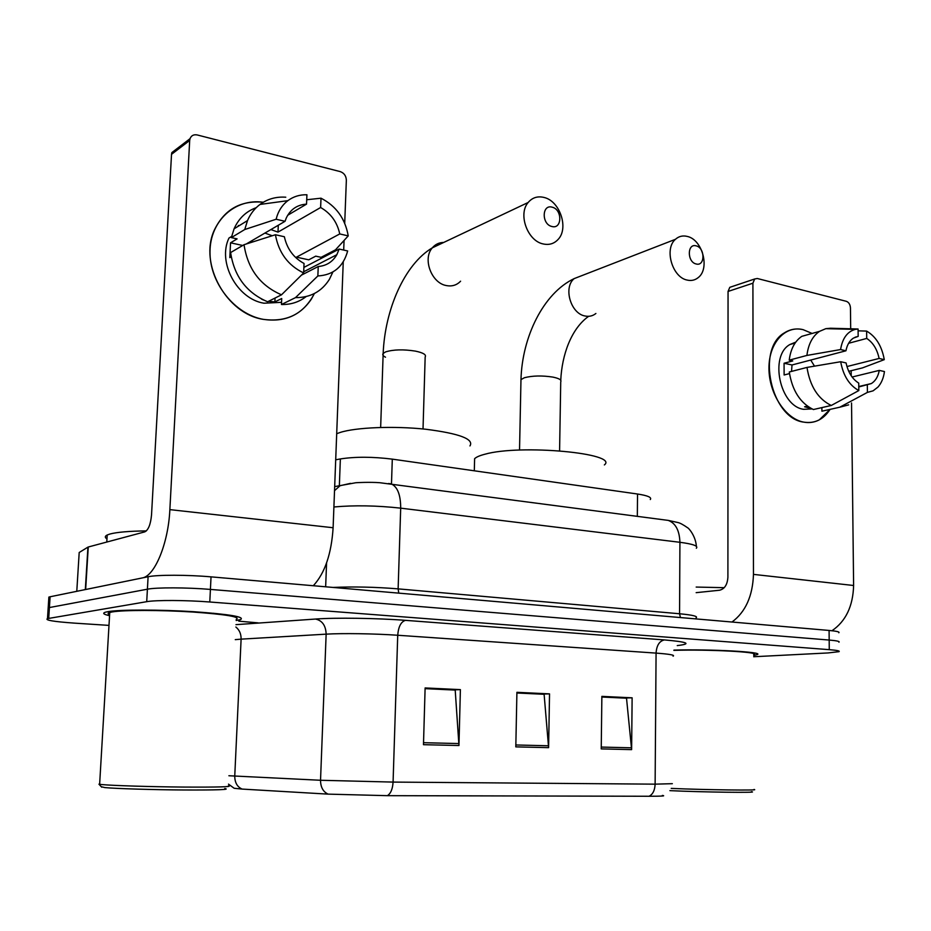 <?xml version="1.0" encoding="UTF-8"?>
<svg xmlns="http://www.w3.org/2000/svg" width="931" height="931" viewBox="0 0 931 931"><rect width="100%" height="100%" fill="white"/><g stroke="black" fill="none" stroke-linecap="round" stroke-linejoin="round"><path stroke-width="1.4" d="M335.707 459.798L340.362 458.936C355.328 456.632 372.644 456.702 392.3 459.134L637.537 494.024C647.72 495.571 651.979 497.41 650.292 499.54M838.808 632.766C840.018 631.928 836.783 631.16 829.09 630.45L211.034 576.859C187.759 574.764 157.071 574.73 148.099 576.743L50.099 596.771L48.878 597.085L48.784 598.505M838.912 642.204C840.111 641.436 836.876 640.714 829.184 640.051L210.418 589.416C187.108 587.438 156.373 587.345 147.412 589.195L49.401 607.547L48.179 607.85L48.086 609.165L48.179 607.85L49.401 607.547L147.412 589.195C156.373 587.345 187.108 587.438 210.418 589.416L829.184 640.051C836.876 640.714 840.111 641.436 838.912 642.204M753.703 655.389L757.112 654.609C765.177 652.049 710.853 649.012 673.963 650.094C710.853 649.012 765.177 652.049 757.112 654.609L753.703 655.389M236.171 620.512L240.384 619.662C245.528 616.95 229.922 614.297 193.59 611.69C159.632 609.549 120.192 609.537 108.147 611.609L105.471 612.191C102.177 613.226 103.55 614.39 109.567 615.694C103.55 614.39 102.177 613.226 105.471 612.191L108.147 611.609C120.192 609.537 159.632 609.549 193.59 611.69C229.922 614.297 245.528 616.95 240.384 619.662L236.171 620.512M662.313 795.435C666.189 795.982 661.778 796.249 649.082 796.261L387.389 795.668L328.119 794.131L242.118 789.081L234.181 788.278L228.491 784.135M753.703 656.739L828.02 652.945L839.006 651.665C840.216 650.955 836.969 650.292 829.265 649.663L209.789 601.996C186.456 600.134 155.686 599.995 146.714 601.682L47.481 618.626C44.653 620.139 53.637 621.64 74.433 623.13L108.985 625.388M601.228 748.896L601.868 696.376L632.126 697.819L631.625 749.63L601.228 748.896M423.477 744.684L425.118 687.939L460.391 689.627L458.96 745.522L423.477 744.684M515.809 746.871L516.914 692.315L549.534 693.874L548.603 747.651L515.809 746.871M601.868 696.83L625.62 698.157M425.106 688.44L454.375 690.034M516.903 692.792L543.25 694.247M549.534 693.874L543.25 694.049M516.903 693.001L544.111 694.293L548.603 747.651M460.391 689.627L454.386 689.824M425.095 688.649L455.201 690.08L458.96 745.522M632.126 697.819L625.632 697.959M601.868 697.028L626.516 698.203L631.625 749.63M803.104 329.655L812.1 333.449L803.104 329.655C785.077 325.128 768.762 343.074 768.959 368.339C768.901 393.534 785.52 418.938 803.732 422.127C771.019 418.333 755.925 348.741 784.414 332.856C790.151 329.19 796.377 328.119 803.104 329.655M830.08 409.384C823.458 419.567 814.683 423.814 803.732 422.127C809.283 423.14 814.474 422.383 819.303 419.846L830.08 409.384M831.977 630.741C845.802 621.268 853.017 606.197 853.611 585.494L851.539 402.972M731.975 622.036C745.533 611.993 752.69 596.108 753.47 574.38L752.911 283.199L728.054 291.45L727.902 577.267C727.379 584.668 724.609 588.986 719.582 590.231L696.155 592.663M851.225 375.798L851.167 370.701M850.69 328.794L850.457 307.917C850.178 304.484 848.816 302.284 846.384 301.33L757.31 278.497L754.645 278.997L752.911 283.199M728.054 291.45L729.788 287.33L731.591 286.725M848.607 343.283L866.726 338.43C873.022 342.561 877.153 349.23 879.108 358.458L846.954 366.546M852.086 377.02L879.283 370.398C878.096 376.659 875.443 381.047 871.3 383.572L858.778 386.97M810.726 360.053L814.509 366.151M812.03 408.93L803.639 409.314C779.841 406.347 769.146 355.782 789.953 344.493L795.761 342.131M811.017 408.418L804.593 406.777L807.375 406.137M791.525 371.411L792.025 364.975L845.942 350.801L840.577 349.556L806.909 355.433L789.22 360.157L792.747 360.937L784.065 363.241L784.123 374.984L789.488 373.599M821.875 407.603L821.91 411.211L839.809 407.196L867.413 392.393L867.32 384.969M829.509 409.512L821.91 411.211M813.38 409.535C800.288 403.135 792.246 390.624 789.279 371.993L806.991 367.419L840.693 361.728L846.081 362.939C848.106 372.342 852.319 379.068 858.731 383.106L858.824 390.566L831.255 405.474L813.38 409.535M789.22 360.157C790.64 349.067 794.83 341.13 801.8 336.347L819.501 331.366L825.832 328.666L830.522 328.236L858.079 329.004L858.173 336.382L855.077 337.22M848.688 404.857L839.809 407.196M831.255 405.474C818.093 398.98 810.005 386.284 806.991 367.419M806.909 355.433C808.317 344.202 812.507 336.172 819.501 331.366M828.718 328.736L830.522 328.236M879.283 370.398L884.45 371.55C883.589 377.998 881.424 383.165 877.968 387.063L873.092 390.834L867.413 392.393M858.824 390.566C849.281 385.271 843.23 375.659 840.693 361.728M840.577 349.556C842.439 338.314 847.338 331.587 855.286 329.365L858.079 329.004M845.942 350.801C847.105 344.877 849.584 340.653 853.401 338.116L858.173 336.382M848.723 371.306L862.502 367.885L884.275 359.645L879.108 358.458M866.726 338.43L866.621 331.087L858.103 330.831M866.621 331.087C875.966 336.568 881.843 346.099 884.275 359.645M792.025 364.975L784.065 363.241M724.225 587.682L696.179 587.065M753.703 654.551C761.5 652.084 708.107 649.21 673.858 650.373M753.959 789.476C762.128 790.617 705.454 789.907 671.216 788.406M751.34 791.687C761.558 792.944 702.451 792.211 669.901 790.64M696.19 245.877C687.101 243.014 687.02 262.077 696.12 263.962C705.186 266.697 705.233 247.832 696.19 245.877M687.136 280.068C672.229 277.333 664.012 248.763 675.452 239.302C678.839 236.265 682.795 235.31 687.334 236.439C702.486 239.639 710.155 268.559 698.285 277.543C695.073 280.196 691.361 281.046 687.136 280.068M604.37 464.93C619.499 453.339 520.324 444.04 484.853 454.247C479.651 455.585 476.23 457.074 474.612 458.715L474.507 462.812M552.199 207.194C541.819 203.959 541.423 224.278 551.85 226.477C562.208 229.573 562.533 209.463 552.199 207.194M543.134 243.934C527.54 240.931 517.811 214.142 528.168 202.481C532.334 197.593 537.606 195.917 543.995 197.442C559.938 200.945 569.05 228.316 558.065 239.476C554.061 243.759 549.092 245.249 543.134 243.934M469.957 445.926C474.193 439.095 459.449 433.532 425.746 429.238C394.057 425.816 355.782 427.352 340.001 432.508L336.696 433.73M314.375 293.533C303.843 313.922 286.795 322.522 263.217 319.345C234.74 314.236 209.65 282.954 209.999 251.917C209.987 220.81 235.101 198.187 263.275 202.248C240.489 200.177 224.115 209.591 214.165 230.469C198.769 264.125 226.745 313.945 263.217 319.345C284.118 322.429 300.178 315.667 311.396 299.049L314.375 293.533M85.652 589.509L142.187 577.953C154.674 576.312 168.336 543.436 169.861 509.629L189.691 140.453L171.525 154.325L151.532 514.913C150.647 524.351 148.39 530.007 144.759 531.88L88.259 547.009L85.652 589.509L88.259 547.009M313.316 585.727C324.838 573.217 331.448 553.887 333.112 527.737L343.248 261.867M343.69 250.078L344.063 240.466M344.714 223.242L346.355 180.16C346.134 175.878 344.109 173.026 340.269 171.618L197.244 134.96C193.718 134.285 191.309 135.53 190.029 138.672L189.691 140.453M238.301 225.511L239.488 225.5L238.301 225.511M171.525 154.325L171.851 152.591L176.89 148.727M76.784 591.313L79.193 552.502L88.014 547.091M251.323 241.024L252.999 241.851M270.886 229.585L277.997 232.11L320.625 207.508C330.796 213.304 337.173 222.113 339.757 233.937L296.465 257.154L296.675 258.457M303.878 267.418L339.175 249.054L336.836 254.698C332.646 261.855 326.444 265.8 318.239 266.522L301.435 275.134M265.207 233.169L272.224 235.752M281.558 302.331L263.962 303.215C237.172 299.06 217.179 262.263 228.979 238.033L231.61 236.439M263.333 299.98L261.436 299.026M246.25 243.992L285.037 221.299L276.123 219.251L244.76 229.515L231.354 237.614L237.114 238.883L230.539 242.816L229.817 257.608L231.179 256.816M268.547 301.307L274.878 301.912L281.721 298.514L281.465 304.507L295.488 297.629L317.855 275.96L318.239 266.522M306.124 296.582C299.072 302.075 290.856 304.716 281.465 304.507M267.616 301.772C246.54 292.753 234.216 276.344 230.62 252.557L244.038 244.702L275.425 234.74L284.362 236.742C287.062 248.891 293.626 257.794 304.041 263.461L303.646 272.946L281.499 294.813L267.616 301.772M231.354 237.614L234.077 228.817C238.72 218.413 246.098 211.372 256.211 207.683M332.891 271.992L329.411 279.323C321.626 291.601 310.326 297.711 295.488 297.629M281.499 294.813C260.18 285.584 247.704 268.884 244.038 244.702M244.76 229.515L247.506 220.589C250.381 213.921 254.547 208.544 260.005 204.436C267.534 198.943 276.135 196.534 285.782 197.209M339.175 249.054L347.659 250.963C343.376 266.72 333.438 275.052 317.855 275.96M303.646 272.946C288.063 265.428 278.66 252.685 275.425 234.74M276.123 219.251C278.09 211.36 282 205.169 287.854 200.665C293.416 196.546 299.77 194.579 306.927 194.765L306.532 204.133L287.726 215.236M285.037 221.299L286.306 217.912C290.53 209.324 297.28 204.739 306.532 204.133M296.465 257.154L308.731 259.83L315.725 256.153L321.114 257.328L335.497 249.834L348.229 235.892L339.757 233.937M320.625 207.508L321.009 198.198L306.718 199.746M321.009 198.198C336.114 205.995 345.192 218.564 348.229 235.892M277.997 232.11L278.299 225.244M274.878 301.912L275.052 298.036M242.723 245.47L230.539 242.816M224.743 788.522C230.946 789.616 217.365 790.116 184.012 789.988C152.812 789.779 115.944 788.65 104.854 787.591L101.258 786.695M228.421 785.787C233.134 786.835 218.145 787.265 183.43 787.067C151.031 786.788 113.559 785.636 102.201 784.6L98.965 784.228L99.675 783.553M236.218 619.464C241.036 616.916 226.419 614.425 192.368 611.993C160.597 609.98 123.683 609.968 112.325 611.911L109.753 612.458C107.589 613.11 107.542 613.843 109.625 614.658M146.376 530.891C129.048 531.124 116.899 532.171 109.951 534.022L107.205 534.999C104.772 536.198 104.691 537.501 106.972 538.898M637.328 516.321L637.537 494.024M391.486 483.899L392.3 459.134M339.35 485.842L340.362 458.936M829.09 630.45L829.265 649.663M50.099 596.771L48.715 618.359M148.099 576.743L146.714 601.682M211.034 576.859L209.789 601.996M696.318 548.243C698.529 545.997 693.06 544.018 679.921 542.296L679.56 613.762C692.792 615.007 698.285 616.369 696.074 617.847M326.572 562.952L325.652 586.798M665.293 520.01L668.249 520.394C675.592 523.175 679.49 530.472 679.921 542.296L400.691 508.151L398.131 588.869L679.56 613.762L680.421 617.567M388.564 483.515L391.171 483.852C397.502 486.738 400.679 494.838 400.691 508.151C376.776 505.521 354.513 505.126 333.903 506.976M333.03 587.438C353.547 586.53 375.251 587.007 398.131 588.869L398.771 593.14M334.532 490.649L340.071 485.714L350.487 483.364M242.118 789.081C237.23 786.904 234.787 782.575 234.752 776.082L241.106 639.143L235.275 639.644M387.389 795.668C390.741 793.573 392.638 789.034 393.08 782.087L655.121 784.158C654.83 790.349 652.817 794.387 649.082 796.261M328.119 794.131C323.127 791.827 320.601 787.207 320.532 780.271L393.08 782.087L397.723 635.256C374.96 633.639 342.294 633.138 326.141 634.151L241.106 639.143C241.187 633.988 239.442 629.95 235.869 627.029M673.055 656.18C675.312 655.133 669.657 654.109 656.076 653.108L655.121 784.158L672.333 783.681M228.886 775.744L320.532 780.271L326.141 634.151C325.815 625.574 322.266 620.535 315.516 619.045C335.614 617.544 376.927 618.126 405.474 620.349L664.408 639.923C687.916 641.971 692.198 643.856 677.244 645.59M235.974 624.654L315.516 619.045M664.408 639.923C659.392 641.028 656.611 645.427 656.076 653.108L397.723 635.256C398.421 626.644 401.005 621.687 405.474 620.349M515.844 744.975L548.545 745.778M601.251 747.069L631.544 747.814M423.535 742.694L458.925 743.566M753.47 574.38L853.611 585.494M582.515 275.367L574.183 278.602C563.057 287.528 570.726 313.712 585.099 316.005C589.16 316.831 592.768 315.993 595.887 313.479M520.941 381.186L520.976 379.615L524.421 377.718C532.625 375.647 542.098 375.437 552.828 377.09C559.124 378.382 561.765 379.953 560.73 381.803L559.589 450.767M443.715 242.444C439.141 242.502 435.347 244.294 432.333 247.832C422.371 258.713 431.437 283.071 446.286 285.549C451.966 286.655 456.737 285.2 460.589 281.197M385.515 357.19C382.978 355.945 382.199 354.699 383.165 353.431L385.69 351.871C393.51 349.497 403.391 349.241 415.342 351.103C423.256 352.756 426.526 354.723 425.164 357.015L423.023 428.958M169.861 509.629L333.112 527.737M85.326 589.567L87.933 547.137M48.878 597.085L47.481 618.626M334.683 486.61L355.328 482.817C356.038 482.607 370.026 481.955 379.732 482.712L668.249 520.394L677.966 522.547C680.072 523.001 683.296 524.747 687.648 527.784C689.068 528.366 695.76 536.442 696.376 546.369M238.79 621.163L258.108 622.874M729.788 287.33L754.645 278.997M871.3 383.572L858.778 386.528M795.097 343.062L789.953 344.493M855.286 329.365L825.832 328.666M588.648 316.307C571.25 328.655 561.917 354.839 560.753 380.279M519.533 450.08L520.976 379.615C522.105 337.022 543.332 293.253 574.183 278.602L675.452 239.302M474.612 458.715L474.31 470.807M380.651 427.457L383.165 353.431C384.934 309.453 404.52 264.346 432.333 247.832L528.168 202.481M171.851 152.591L190.029 138.672M336.836 254.698L303.704 271.771M247.506 220.589L234.077 228.817M287.854 200.665L260.005 204.436M101.747 787.219L98.965 784.228M109.753 612.458L99.629 784.333M107.205 534.999L106.786 542.051M213.665 613.238L214.526 613.773"/></g></svg>
